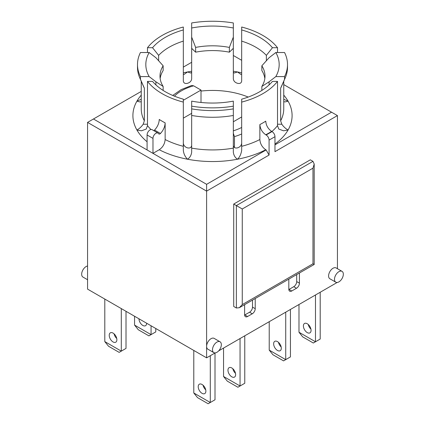 <?xml version="1.0" encoding="UTF-8"?>
<svg xmlns="http://www.w3.org/2000/svg" width="425" height="425" viewBox="0 0 425 425"><rect width="100%" height="100%" fill="white"/><g stroke="black" fill="none" stroke-linecap="round" stroke-linejoin="round"><path stroke-width="0.64" d="M241.671 116.955L233.336 121.768M233.336 133.333L234.467 136.611A47.924 27.668 0 0 0 241.671 133.971M183.329 100.279L201.009 90.073L193.641 85.823L191.712 85.446L181.135 89.638L172.709 95.444M337.434 268.701L337.434 115.595L331.543 112.189L274.97 144.856M147.486 124.222L143.188 124.222C141.467 126.708 139.379 128.648 136.935 130.029L141.504 130.794L146.264 129.03L147.486 125.63L147.486 81.398A71.257 41.14 0 0 0 183.329 102.09L183.329 99.168A66.672 38.494 180 0 1 152.543 81.398L147.486 81.398M141.243 99.291L136.935 101.155L139.825 101.92L141.243 101.681M143.188 124.222L144.357 120.817L144.357 88.156A71.257 41.14 180 0 1 143.411 86.195L139.772 77.876A75.007 43.307 0 0 0 140.441 79.305L140.441 76.585L149.164 76.585L155.917 81.791L163.147 86.466A52.503 30.313 180 0 1 159.997 76.123A52.503 30.313 180 0 1 163.147 65.779L155.917 57.731L149.164 52.525L140.441 52.525A75.007 43.307 0 0 0 137.493 64.558A75.007 43.307 0 0 0 140.441 76.585M87.566 122.4L206.608 191.128L269.073 155.061L266.13 149.956L206.608 184.322L93.457 118.995L87.566 122.4L87.566 289.117L206.608 357.845L206.608 184.322M233.336 55.489L241.671 60.302M283.757 84.602L331.543 112.189M183.329 67.108L191.664 62.294M93.457 118.995L141.243 91.407M274.97 136.685A4.165 2.407 -120 0 0 272.021 131.585L266.13 134.985A4.165 2.407 60 0 1 269.073 140.091L274.97 136.685L274.97 151.656L337.434 115.595M266.13 134.985L265.758 134.773A79.592 45.953 0 0 0 271.649 131.368C268.069 128.897 266.103 125.492 265.747 121.157A71.257 41.14 180 0 1 259.856 124.557C260.212 128.897 262.177 132.297 265.758 134.773M266.13 149.956L265.758 149.743C262.177 147.268 260.212 143.868 259.856 139.528L259.856 124.557M269.073 155.061L269.073 140.091M271.649 131.368L272.021 131.585M233.336 152.208L233.336 148.128L233.336 152.208C233.739 155.359 235.131 157.696 237.501 159.221C239.642 157.266 241.028 154.333 241.671 150.429L241.671 102.09A71.257 41.14 0 0 0 277.514 81.398L272.457 81.398A66.672 38.494 180 0 1 241.671 99.168L241.671 102.09M183.329 102.09L183.329 150.429C183.706 153.813 185.098 156.74 187.499 159.221C189.832 157.771 191.218 155.433 191.664 152.208L191.664 148.128L191.664 152.208M283.757 101.681L285.175 101.92L288.065 101.155L283.757 99.291M277.514 81.398L277.514 125.63L278.736 129.03L283.496 130.794L288.065 130.029C285.621 128.648 283.533 126.708 281.812 124.222L277.514 124.222M284.559 76.585A75.007 43.307 0 0 0 287.507 64.558A75.007 43.307 0 0 0 284.559 52.525L275.836 52.525A66.672 38.494 180 0 1 275.836 76.585L284.559 76.585L284.559 79.305A75.007 43.307 0 0 0 285.228 77.876L281.589 86.195A71.257 41.14 180 0 1 280.643 88.156L280.643 120.817L281.812 124.222M147.087 149.956L147.087 134.985A4.165 2.407 120 0 1 148.904 130.794A4.165 2.407 120 0 1 152.118 129.678L158.01 133.078A4.165 2.407 -60 0 1 158.594 133.7L158.876 134.002M158.594 133.7C159.019 134.3 159.646 134.231 160.464 133.482C163.418 130.241 164.98 126.703 165.144 122.857L165.144 139.528C164.788 143.868 162.823 147.268 159.242 149.743L152.979 153.361L152.979 138.391A4.165 2.407 -60 0 1 154.796 134.194A4.165 2.407 -60 0 1 158.01 133.078M165.144 122.857A71.257 41.14 180 0 1 159.253 119.457C159.088 123.298 157.526 126.841 154.567 130.077L153.765 130.629M160.464 133.482L154.567 130.077M255.228 298.525L255.228 308.683A4.165 2.407 -60 0 1 252.28 313.788L247.562 316.508A4.165 2.407 -60 0 1 245.48 316.715A4.165 2.407 -60 0 1 244.619 314.808L244.619 304.645M299.423 273.004L299.423 283.162A4.165 2.407 -60 0 1 296.48 288.267L291.763 290.987A4.165 2.407 -60 0 1 289.68 291.194A4.165 2.407 -60 0 1 288.819 289.287L288.819 279.129M233.718 306.467L233.718 204.058L310.33 159.827L312.981 161.357L236.369 205.588L236.369 308.003L233.718 306.467M213.796 352.612L207.899 349.207A6.253 3.607 -60 0 1 206.608 346.348A6.253 3.607 -60 0 1 209.334 340.058A6.253 3.607 -60 0 1 214.152 338.38L220.044 341.785A6.253 3.607 -60 0 1 221.005 346.795A6.253 3.607 -60 0 1 216.92 352.298A6.253 3.607 -60 0 1 213.796 352.612A6.253 3.607 -60 0 1 212.5 349.748A6.253 3.607 -60 0 1 215.231 343.458A6.253 3.607 -60 0 1 220.044 341.785M335.782 282.179L329.89 278.779A6.253 3.607 -60 0 1 329.89 271.559A6.253 3.607 -60 0 1 336.143 267.952L342.035 271.352A6.253 3.607 -60 0 1 343.331 274.215A6.253 3.607 -60 0 1 338.911 281.871A6.253 3.607 -60 0 1 335.782 282.179A6.253 3.607 -60 0 1 335.782 274.964A6.253 3.607 -60 0 1 342.035 271.352M206.608 357.845L215.188 352.893M218.652 350.891L337.179 282.46M87.566 266.002A6.253 3.607 120 0 0 86.089 266.56A6.253 3.607 120 0 0 81.669 274.215A6.253 3.607 120 0 0 82.965 277.079L87.566 279.73M275.836 52.525L269.083 57.731L261.853 65.779L261.853 70.545A52.503 30.313 180 0 1 264.844 78.508M233.336 145.446C233.66 147.528 235.046 148.336 237.501 147.879C239.955 147.071 241.347 145.541 241.671 143.289L241.671 103.317M248.205 97.065A61.258 35.365 0 0 0 201.009 91.062M191.664 145.446C191.34 147.523 189.954 148.336 187.499 147.879C185.045 147.077 183.658 145.547 183.329 143.289M191.664 27.992A66.672 38.494 180 0 1 233.336 27.992L233.336 22.955A75.007 43.307 0 0 0 191.664 22.955L191.664 37.097L195.627 47.419L195.627 52.179L191.664 48.349L191.664 78.933C191.34 81.106 189.954 82.562 187.499 83.305C185.045 83.837 183.653 83.098 183.329 81.09L183.329 41.119A61.258 35.365 0 0 0 158.637 55.377L158.637 60.759M266.363 60.759L266.363 55.377A61.258 35.365 0 0 0 241.671 41.119L241.671 81.09C241.342 83.098 239.955 83.837 237.501 83.305C235.046 82.562 233.66 81.106 233.336 78.933L233.336 48.349L229.373 52.179L229.373 47.419L233.336 37.097L233.336 27.992M277.514 47.717A71.257 41.14 0 0 0 241.671 27.019L241.671 29.941A66.672 38.494 180 0 1 272.457 47.717L277.514 47.717L277.514 52.525M266.363 55.377L272.457 47.717M241.671 29.941L241.671 41.119M280.643 96.757L280.643 88.156L284.559 79.305M149.164 76.585A66.672 38.494 180 0 1 149.164 52.525M160.156 78.508A52.503 30.313 180 0 1 163.147 70.545L163.147 65.779M163.147 86.466L163.147 90.435M233.336 101.123A66.672 38.494 180 0 1 191.664 101.123L191.664 106.16A75.007 43.307 0 0 0 233.336 106.16L233.336 101.123M233.718 204.058L242.261 208.988L312.981 168.162L314.197 164.055L312.981 161.357M312.981 168.162L312.981 263.771L314.197 264.472L239.312 307.711L236.369 308.003M312.981 263.771L242.261 304.598L239.312 307.711M296.703 274.577L296.703 281.594A4.165 2.407 -60 0 1 293.755 286.694L289.043 289.42A4.165 2.407 -60 0 1 288.825 289.537M252.503 300.092L252.503 307.11A4.165 2.407 -60 0 1 249.56 312.216L244.843 314.936A4.165 2.407 -60 0 1 244.625 315.053M233.336 115.467A71.257 41.14 180 0 1 191.664 115.467L191.664 148.128A71.257 41.14 180 0 0 233.336 148.128L233.336 106.16M147.486 52.525L147.486 47.717L152.543 47.717L158.637 55.377M152.543 47.717A66.672 38.494 180 0 1 183.329 29.941L183.329 27.019A71.257 41.14 0 0 0 147.486 47.717M261.853 65.779A52.503 30.313 180 0 1 265.003 76.123A52.503 30.313 180 0 1 261.853 86.466L269.083 81.791L275.836 76.585M261.853 90.435L261.853 86.466M183.329 41.119L183.329 29.941M191.664 72.176L190.804 73.031L187.499 71.968L184.131 74.402L183.329 73.95M241.671 73.95L240.869 74.402L237.501 71.968L234.196 73.031L233.336 72.176M195.627 47.419A52.503 30.313 180 0 1 229.373 47.419M195.627 52.179A52.503 30.313 180 0 1 229.373 52.179M155.917 81.791L155.917 84.92M144.357 88.156L140.441 79.305M191.664 37.097L191.664 48.349M233.336 37.097L233.336 48.349M269.083 81.791L269.083 84.92M191.664 106.16L191.664 115.467M191.664 108.88A75.007 43.307 0 0 0 233.336 108.88M285.228 77.876A75.007 43.307 0 0 0 287.507 67.278L287.507 64.558M137.493 64.558L137.493 67.278A75.007 43.307 0 0 0 139.772 77.876M183.329 118.145L191.664 113.332M223.55 376.476L227.285 381.124L237.894 387.249L240.051 386.001L223.55 376.476L223.55 348.064M244.763 335.819L244.763 383.281L240.051 386.001L240.051 338.539M227.97 370.18A5.419 3.129 60 0 1 229.091 367.699A5.419 3.129 60 0 1 234.51 370.828A5.419 3.129 60 0 1 234.51 377.087A5.419 3.129 60 0 1 230.334 375.631A5.419 3.129 60 0 1 227.97 370.18M232.826 368.719A5.419 3.129 -120 0 0 235.492 373.341M155.778 328.504L155.778 331.904L151.061 334.624L134.56 325.098L138.3 329.747L148.904 335.872L151.061 334.624L151.061 325.778M134.56 316.253L134.56 325.098M138.98 318.803L138.98 318.803A5.419 3.129 60 0 0 141.344 324.259A5.419 3.129 60 0 0 145.52 325.709A5.419 3.129 60 0 0 146.641 323.228M290.44 309.448L290.44 356.91L285.722 359.635L269.222 350.11L272.956 354.753L283.565 360.878L285.722 359.635L285.722 312.168M278.497 342.353A5.419 3.129 -120 0 0 281.164 346.975M281.302 348.234A5.419 3.129 60 0 1 280.181 350.715A5.419 3.129 60 0 1 274.763 347.586A5.419 3.129 60 0 1 274.763 341.333A5.419 3.129 60 0 1 278.938 342.784A5.419 3.129 60 0 1 281.302 348.234M269.222 321.698L269.222 350.11M126.018 311.318L126.018 348.404L121.3 351.13L121.3 308.598M114.075 333.848A5.419 3.129 -120 0 0 116.742 338.47M104.8 299.072L104.8 341.599L121.3 351.13L119.143 352.373L108.54 346.248L104.8 341.599M116.88 339.729A5.419 3.129 60 0 1 115.759 342.21A5.419 3.129 60 0 1 110.346 339.081A5.419 3.129 60 0 1 110.346 332.828A5.419 3.129 60 0 1 114.516 334.278A5.419 3.129 60 0 1 116.88 339.729M215.002 353L215.002 399.782L210.29 402.507L210.29 355.72M203.065 385.225A5.419 3.129 -120 0 0 205.732 389.847M193.789 350.444L193.789 392.976L210.29 402.507L208.133 403.75L197.524 397.625L193.789 392.976M205.87 391.106A5.419 3.129 60 0 1 204.749 393.587A5.419 3.129 60 0 1 199.33 390.458A5.419 3.129 60 0 1 199.33 384.205A5.419 3.129 60 0 1 203.506 385.656A5.419 3.129 60 0 1 205.87 391.106M298.982 304.513L298.982 332.244L302.717 336.892L313.326 343.017L315.483 341.769L298.982 332.244M303.402 325.948A5.419 3.129 60 0 1 304.523 323.473A5.419 3.129 60 0 1 309.942 326.597A5.419 3.129 60 0 1 309.942 332.855A5.419 3.129 60 0 1 305.766 331.404A5.419 3.129 60 0 1 303.402 325.948M308.258 324.487A5.419 3.129 -120 0 0 310.925 329.109M320.2 292.267L320.2 339.049L315.483 341.769L315.483 294.987M201.009 90.073L201.009 102.473M234.467 147.533L234.467 136.611M241.671 127.447A43.754 25.261 180 0 1 233.336 130.831M174.436 96.162A43.754 25.261 180 0 1 193.641 85.823M141.243 95.12A79.592 45.953 0 0 0 136.935 101.155A79.592 45.953 0 0 0 136.935 130.029A79.592 45.953 0 0 0 147.087 141.769M144.357 120.817A71.257 41.14 180 0 1 141.243 108.789L141.243 81.239M159.242 149.743A79.592 45.953 0 0 0 187.499 159.221A79.592 45.953 0 0 0 237.501 159.221A79.592 45.953 0 0 0 265.758 149.743M283.757 81.239L283.757 108.789A71.257 41.14 180 0 1 280.643 120.817M274.97 144.07A79.592 45.953 0 0 0 288.065 130.029A79.592 45.953 0 0 0 288.065 101.155A79.592 45.953 0 0 0 283.757 95.12M152.979 138.391L147.087 134.985M233.336 48.992A61.258 35.365 0 0 0 232.698 48.859M192.302 48.859A61.258 35.365 0 0 0 191.664 48.992M242.261 304.598L242.261 208.988M289.043 289.42L291.763 290.987M244.843 314.936L247.562 316.508M259.856 139.528A71.257 41.14 180 0 1 241.671 146.322M277.514 125.63A71.257 41.14 180 0 1 271.899 131.511M150.955 129.519A71.257 41.14 180 0 1 147.486 125.63M183.329 146.322A71.257 41.14 180 0 1 165.144 139.528M241.671 72.84A79.592 45.953 0 0 0 237.501 71.968A79.592 45.953 0 0 0 233.336 71.241M191.664 71.241A79.592 45.953 0 0 0 187.499 71.968A79.592 45.953 0 0 0 183.329 72.84M293.755 286.694L296.48 288.267M249.56 312.216L252.28 313.788M252.503 307.11L255.228 308.683M296.703 281.594L299.423 283.162M314.197 164.055L314.197 264.472"/></g></svg>
